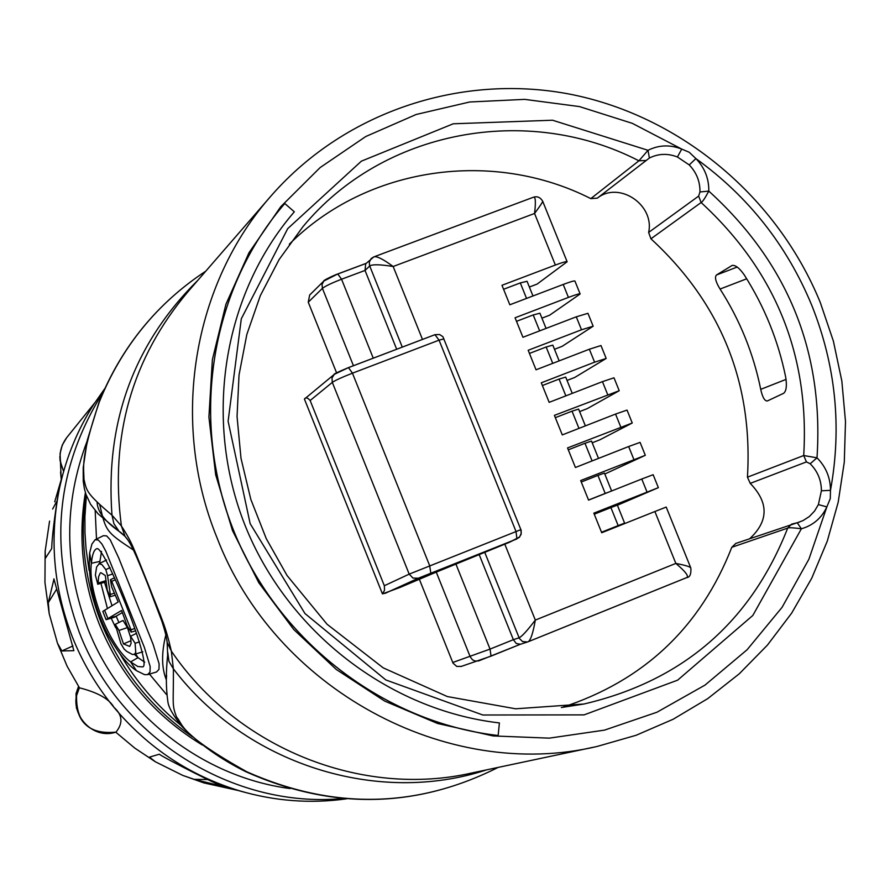 <?xml version="1.0" encoding="UTF-8"?>
<svg xmlns="http://www.w3.org/2000/svg" width="890" height="890" viewBox="0 0 890 890"><rect width="100%" height="100%" fill="white"/><g stroke="black" fill="none" stroke-linecap="round" stroke-linejoin="round"><path stroke-width="1.33" d="M136.47 670.682C127.537 664.852 117.892 652.637 107.534 634.036C93.784 606.691 87.821 579.657 89.645 552.924L91.926 544.046L95.085 539.774L98.289 540.019L101.872 543.935L105.877 551.344L144.369 647.375L150.165 666.532L150.021 672.039L147.629 674.631L144.536 674.642L136.47 670.682L130.619 661.926L137.85 666.532L142.689 666.91C152.891 665.653 103.273 542.511 96.598 548.818C93.973 549.831 92.226 554.648 91.381 563.27C87.565 590.982 109.737 646.774 130.619 661.926L137.983 657.643L144.725 662.171M114.376 617.248L106.077 619.685L102.817 611.374L118.203 601.963L111.684 586.933L110.427 579.746L111.728 581.359L130.986 629.786L131.186 632.134L127.337 626.26L121.585 610.462L106.11 619.663L114.321 617.26M98.111 583.072L97.8 584.24L95.375 575.118L96.598 567.03L99.168 563.704L101.927 564.638L105.81 569.622L107.557 575.697L110.316 594.487L110.193 596.712L107.312 590.281L105.309 575.53L100.937 572.682L100.214 573.115L98.634 576.598L98.111 583.072L105.921 580.636M131.008 640.689L123.488 643.926L118.982 630.443L115.255 624.335L120.895 643.681L124.144 649.099L126.814 651.469L132.521 654.517L134.49 654.228L135.747 652.459L135.102 643.27L130.563 636.272L131.086 643.47L129.673 646.452M123.488 643.926L129.695 646.44M95.085 539.774L103.429 535.68L106.666 535.913L110.26 539.852L118.748 557.997L153.169 644.527L159.121 663.84L158.976 669.369L156.54 671.983L147.629 674.631M101.516 551.422L99.602 563.437M100.937 583.339L107.423 608.538M111.194 618.183L115.733 627.784M134.368 654.328L137.983 657.643L135.647 653.95M122.375 612.52L114.421 617.226M62.556 475.36L59.908 486.252C49.106 537.404 53.278 587.7 72.424 637.129C82.625 662.694 96.476 686.101 113.965 707.35C147.84 747.7 189.614 775.49 239.288 790.732C274.721 801.167 310.465 803.87 346.544 798.819M59.908 486.252C66.461 456.737 77.775 429.392 93.873 404.216L104.831 388.518M79.455 687.825C66.439 710.71 91.236 740.714 116.023 732.092C123.187 723.203 122.497 714.959 113.965 707.35C109.337 698.995 97.833 692.487 79.455 687.825L67.117 666.232L57.494 643.27L61.855 650.957L73.859 650.668L53.889 578.845M61.9 477.307L54.713 501.815M58.785 490.045C54.301 518.347 51.943 537.849 51.72 548.574L45.423 558.219L45.145 551.244L44.956 582.549L49.184 613.655L57.494 643.27M53.99 578.99L48.294 602.652L49.184 613.655M239.288 790.732L203.932 782.922L182.661 775.357L194.131 779.351L225.626 787.127M244.872 792.334L237.764 790.398M110.549 733.193C86.564 732.136 75.227 719.632 76.551 695.669C76.073 722.535 89.211 734.684 115.967 732.114L116 732.103M225.671 787.261L225.826 787.272C227.684 790.298 162.625 757.223 159.343 754.208L149.509 757.123L155.305 761.74L134.735 748.067L115.756 732.181M155.305 761.74L182.661 775.357M49.573 521.095L45.145 551.244M207.248 779.529L194.131 779.351M52.644 509.036L56.615 501.593M72.958 645.94L61.855 650.957M48.294 602.652L56.682 589.058M99.68 504.319C105.754 531.297 105.854 531.786 133.444 550.042M165.807 635.048C161.368 653.038 161.546 667.945 166.319 679.76M142.834 651.814L134.023 654.439M115.244 624.346L123.043 620.464L127.426 627.595L118.982 630.443M130.396 636.65L127.426 627.595M97.121 502.016C97.299 511.828 105.309 522.074 121.14 532.765M166.608 675.21L166.319 679.626M121.897 533.466L123.276 534.612M99.368 401.802L99.024 402.202C121.363 347.033 156.963 303.357 205.801 271.15C157.141 303.201 121.674 346.755 99.368 401.802C79.644 459.641 84.083 468.407 83.938 479.065C86.619 490.368 85.307 492.593 111.984 515.188L121.396 525.957C132.71 543.623 132.566 545.793 148.33 584.652C162.692 621.665 165.151 624.457 171.336 651.08L173.383 668.824C173.639 703.534 171.559 704.491 176.687 717.273C183.396 724.338 177.21 732.748 246.753 771.752L246.163 771.864C332.204 810.078 416.197 808.598 498.144 767.403C416.542 808.476 332.749 809.933 246.753 771.752M593.497 747.222L472.112 772.921C362.141 798.141 237.319 748.49 171.336 651.08L167.153 642.346L167.654 655.029C165.84 672.462 165.907 687.97 167.854 701.554C168.41 707.072 173.094 715.36 181.916 726.44C199.527 744.251 220.942 759.393 246.163 771.864M167.153 642.324L166.708 639.543M289.328 244.205C367.08 166.519 492.615 148.775 590.804 198.615L638.92 160.812L648.009 150.299C658.834 144.914 670.07 144.503 681.718 149.075L689.194 152.234L695.902 158.598C704.691 167.776 708.996 178.612 708.796 191.105C705.025 198.192 702.466 201.997 701.12 202.531L650.924 238.798C720.889 303.312 753.062 382.778 747.444 477.185L803.715 455.524L816.998 457.816C825.931 466.827 830.426 477.663 830.481 490.334L830.292 498.567L826.855 506.899L818.388 504.586L814.517 511.116L809.322 516.545L803.036 520.594L797.318 522.741M282.887 205.735L282.864 205.779C209.751 292.009 189.537 421.459 233.97 531.564C278.537 641.59 384.057 722.48 498.144 735.54L499.401 722.925C389.319 710.253 287.659 631.889 245.139 525.578C202.753 419.19 223.056 294.379 294.323 211.809L284.8 203.51L282.92 205.701C209.806 291.942 189.592 421.404 234.026 531.519C278.603 641.568 384.135 722.457 498.233 735.518M698.639 196.1L701.12 202.531C775.49 270.983 809.689 355.31 803.715 455.524L806.44 461.91L810.189 463.757C817.632 471.244 821.37 480.266 821.403 490.802L830.481 490.334C842.018 427.222 835.777 365.523 811.747 305.248C786.905 245.306 748.29 196.423 695.902 158.598L689.227 164.917C696.547 172.56 700.13 181.571 699.963 191.962L698.639 196.1L648.632 232.446C654.817 204.767 619.006 180.759 597.323 198.147L590.804 198.615M749.836 538.595C768.693 521.017 768.827 502.616 750.237 483.381L747.444 477.185M797.184 522.775L735.618 543.501M597.323 198.147L649.389 158.031C658.389 153.547 667.734 153.202 677.435 156.996L681.718 149.075L632.312 123.343L579.435 106.578L524.677 99.368L469.686 101.994L416.142 114.487L365.745 136.537L320.122 167.576L280.751 206.714L248.978 252.749L225.915 304.28L212.376 359.66L208.905 417.099L215.658 474.693L232.468 530.518L258.79 582.716L293.767 629.542L336.209 669.425L384.669 701.075L437.535 723.47L493.027 735.93L549.308 738.144L604.544 730.111L656.987 712.211L704.991 685.111L747.111 649.745L782.076 607.325L808.91 559.198L826.855 506.899C821.559 518.125 813.071 525.412 801.378 528.782C793.368 527.714 788.807 527.481 787.694 528.104L731.803 547.283L735.796 543.445M731.803 547.283C700.475 627.294 643.926 680.672 562.18 707.405M650.924 238.798L648.632 232.446M308.252 302.2L322.414 288.36L322.024 284.433L323.86 281.017C322.091 280.862 335.486 274.587 337.766 273.964L323.86 281.017L309.675 295.013L308.252 302.2L336.587 372.854M419.357 579.279L453.032 663.161L456.77 666.432L461.432 666.354M528.204 641.723L686.691 577.61C689.861 577.376 691.241 574.206 690.851 568.087C690.651 566.874 685.645 565.317 675.844 563.414L654.884 511.528L601.718 532.743L593.83 513.163L658.366 487.653L617.393 505.253M647.019 492.014L641.768 479.02L588.568 500.113L580.681 480.544L645.306 455.313L604.799 474.014M633.891 459.529L628.652 446.535L575.418 467.495L567.542 447.937L632.256 423.006L599.904 439.782L592.206 442.797M620.786 427.055L615.546 414.072L562.291 434.91L554.403 415.363L619.218 390.71L587.322 408.599L579.624 411.603M607.681 394.615L602.452 381.643L549.163 402.347L541.287 382.811L594.598 362.185L606.179 358.447L574.751 377.449L567.052 380.43M594.598 362.185L589.358 349.225L536.036 369.795L528.171 350.282L581.515 329.778L593.163 326.207L562.191 346.31L554.481 349.281M581.515 329.778L576.275 316.829L522.931 337.277L515.065 317.774L568.432 297.405C575.919 294.59 579.824 293.444 580.147 293.978L549.642 315.194L541.921 318.153M568.432 297.405L563.214 284.455L509.825 304.781L501.971 285.29L555.371 265.042C562.869 262.25 566.785 261.159 567.141 261.771L537.093 284.099L529.372 287.036M310.143 400.511L332.315 382.377L331.992 378.016L334.262 374.378C333.016 374.334 337.755 372.087 348.48 367.603L334.262 374.378L304.425 399.087L382.455 593.919L384.536 590.259L384.335 585.731L310.143 400.511C307.54 397.574 305.637 397.096 304.425 399.087M520.35 644.282L478.642 660.914L475.049 661.036L472.434 659.746L470.22 656.798L436.256 572.114L400.077 587.422L382.455 593.919M624.591 523.086L618.172 525.601L610.907 507.578L617.348 505.131L624.591 523.086L601.651 532.576M720.066 289.05C739.879 320 753.43 353.441 760.727 389.353C762.485 397.341 764.71 401.212 767.403 400.945L783.634 393.302C786.326 391.144 787.027 385.793 785.714 377.249C778.227 340.536 764.354 306.349 744.107 274.687C739.334 267.946 735.329 264.875 732.092 265.465L716.45 275.01C714.47 277.224 715.671 281.908 720.066 289.05L746.699 278.793M563.214 284.455C570.701 281.652 574.606 280.528 574.94 281.095L580.091 293.856M602.452 381.643L614 377.805L619.184 390.643M615.546 414.072L627.038 410.09L632.234 422.95M628.652 446.535L640.088 442.386L645.294 455.28M641.768 479.02L653.138 474.715L658.355 487.631M654.884 511.528L666.21 507.066L690.74 567.809M589.358 349.225L600.973 345.543L606.146 358.358M576.275 316.829L587.945 313.313L593.118 326.096M555.371 265.042L534.556 213.478C540.386 205.623 543.078 201.518 542.644 201.14C540.341 197.402 537.326 196.078 533.622 197.157M509.136 542.411L504.797 544.168L535.324 620.085C533.032 633.146 530.629 640.366 528.115 641.768L686.702 577.61C689.082 576.275 685.467 571.547 675.844 563.414L535.324 620.085C527.203 630.721 521.796 636.617 519.081 637.796L513.363 639.688L516.278 643.515L520.483 644.227M353.441 365.723L322.414 288.36C325.339 286.079 331.725 283.031 341.56 279.226L365.022 270.438L365.69 263.807L373.845 256.887L371.275 258.501M422.483 339.424L393.157 266.499L534.556 213.478C535.913 201.974 535.558 196.557 533.477 197.213L373.845 256.887C376.726 255.931 383.167 259.135 393.157 266.499C379.952 264.386 372.131 264.23 369.706 266.021L365.022 270.438L396.684 349.247M436.256 572.114L504.797 544.168M348.635 367.57L434.943 334.684L439.059 340.158L443.921 338.901M508.613 542.655L519.604 536.993L521.151 533.544L520.917 529.617L409.189 574.128L384.335 585.731M460.964 666.521L491.035 656.141L490.045 649.099L513.363 639.688L479.265 554.815M503.573 289.272L520.305 282.92L527.058 281.296L532.976 295.97M539.64 330.869L533.221 314.949L539.93 313.213L546.059 328.41M552.746 363.354L546.149 347L552.812 345.142L559.154 360.873M565.851 395.861L559.076 379.073L565.706 377.093L572.259 393.369M578.967 428.379L572.025 411.169L578.6 409.077L585.375 425.876M592.095 460.931L584.975 443.287L591.505 441.073L598.503 458.406M608.693 492.126L605.2 493.427L597.935 475.416L604.421 473.091L611.63 490.969M520.305 282.92L526.546 298.417M533.221 314.949L516.5 321.334M546.149 347L529.439 353.43M559.076 379.073L542.388 385.537M572.025 411.169L555.338 417.666M584.975 443.287L568.298 449.828M597.935 475.416L581.27 482.002M605.2 493.427L588.535 500.035M610.907 507.578L594.253 514.197M618.172 525.601L601.518 532.242M89.645 552.924L91.381 563.27L99.725 561.445L100.058 563.214M118.904 622.522L116.156 616.192L107.913 618.583L104.608 610.262M112.718 573.972L107.557 575.697M114.476 593.096L110.316 594.487M89.089 570.379L86.074 549.063L84.984 532.988L84.906 516.901L86.374 495.552M119.983 653.916C136.037 681.44 156.351 705.236 180.926 725.317M149.453 674.086L166.53 694.567M95.186 510.682L96.509 539.073M104.497 582.305L112.018 605.745M192.329 736.72C150.688 707.628 120.25 669.436 101.015 622.154C85.34 582.06 80.067 540.898 85.218 498.645L85.852 494.028M202.186 744.93C154.76 716.094 120.45 675.833 99.268 624.135C82.57 581.27 77.942 537.427 85.396 492.604M290.073 788.562C201.641 777.003 120.873 713.48 87.843 628.607C63.924 565.539 63.68 503.061 87.109 441.173M343.006 798.519C233.291 809.021 119.872 738.266 79.266 632.278C48.271 546.905 56.315 466.727 103.385 391.745M61.254 479.454L60.542 471.978M63.602 471.522L60.064 460.542L59.875 456.403M63.702 471.155C58.05 459.262 59.051 448.082 66.717 437.613L62.256 445.111L60.064 453.555L61.254 479.488M76.429 708.218L76.017 693.688L78.431 686.702L76.017 693.688L76.551 695.669L79.355 687.859M198.081 280.038C133.856 343.662 105.153 422.049 111.984 515.188L113.898 523.665L118.693 530.785M486.63 769.85C377.449 805.773 246.074 764.432 173.383 668.824L168.944 661.381L167.698 652.058M820.224 302.344C777.46 197.814 682.307 117.424 573.06 94.796C463.801 72.602 346.522 110.416 272.106 194.732C192.774 283.454 169.567 421.359 216.837 537.304C274.632 689.149 447.014 782.188 597.112 746.454L636.094 735.285L673.14 719.254L707.717 698.639L739.29 673.786L767.414 645.128L791.666 613.121L811.713 578.266L827.288 541.109L838.191 502.216L844.287 462.166L845.5 421.582L841.84 381.031L833.385 341.115L820.257 302.411M821.403 490.802L818.388 504.586M649.389 158.031L648.009 150.299L552.534 120.217L453.255 123.788L361.396 161.157L287.726 228.63L241.301 318.798L228.107 421.237L250.157 523.643L304.959 613.533L385.837 679.949L482.814 715.004L584.074 714.881L677.635 680.16L752.795 615.491L801.378 528.782L797.251 522.753L799.587 522.041M810.189 463.757L816.998 457.816C823.94 351.906 787.873 262.995 708.796 191.105L699.963 191.962M750.237 483.381L806.44 461.91M645.562 160.489L638.92 160.812C527.481 103.218 382.722 129.907 302.811 226.861L279.115 259.557L260.325 295.647L246.853 334.384L239.032 374.979L237.052 416.587L241.001 458.328L250.802 499.312L266.266 538.661L287.07 575.53L327.064 624.246L383.19 667.845L447.336 696.558L515.622 708.796L583.907 704.023C682.741 680.894 750.671 622.255 787.694 528.104L791.577 524.166M561.368 707.506L583.907 704.023M786.081 379.374L760.727 389.353M99.024 402.202L87.353 440.016L83.204 467.706L83.248 481.201L84.361 488.566L85.963 494.373L90.48 504.141L98.134 513.897L125.056 536.359L121.396 525.957C109.615 436.367 131.931 358.136 188.357 291.241L269.681 197.536M677.435 156.996L689.227 164.917M167.153 642.346C166.63 637.385 164.839 630.254 161.78 620.986L148.052 584.919C134.98 552.067 130.34 542.11 125.056 536.359L127.348 539.307M737.176 267.056L716.45 275.01M732.492 265.342L731.836 265.587M337.978 273.931L366.124 263.396M520.327 644.282L491.069 656.119M455.925 564.093L490.045 649.099L452.732 662.494M366.202 263.329L337.766 273.964L341.56 279.226L373.255 358.169M371.197 258.567L369.317 262.027L369.506 265.476L402.28 347.122M418.333 578.211L412.971 578.077L409.189 574.128L332.315 382.377C335.419 380.275 342.127 377.215 352.451 373.188L439.059 340.158L516.011 531.486L516.945 538.906L418.333 578.211L384.892 593.452M508.88 542.544L519.159 537.504L521.173 534.211L521.173 530.362L442.886 336.665L439.616 334.529L434.943 334.684L348.48 367.603L352.451 373.188L429.681 565.717L430.793 573.127M484.75 552.345L519.393 638.486L522.552 641.568L527.559 641.968M115.099 579.846L111.728 581.359M134.479 628.585L130.986 629.786M110.049 567.609L105.81 569.622M139.541 641.868L135.102 643.27M192.362 736.742C150.699 707.65 120.25 669.458 101.004 622.166C85.329 582.082 80.067 540.909 85.218 498.645L86.108 494.796M94.852 402.714L66.717 437.613M121.073 532.798L121.696 533.232M797.24 522.753L791.666 524.132M567.086 261.638L542.7 201.285M527.581 641.957L520.227 644.327M114.287 577.832L110.482 579.724M135.38 630.899L131.253 632.111M106.589 559.999L98.835 563.815M115.377 595.199L110.138 596.734M106.077 581.837L97.733 584.263M136.348 633.391L130.53 636.294"/></g></svg>
